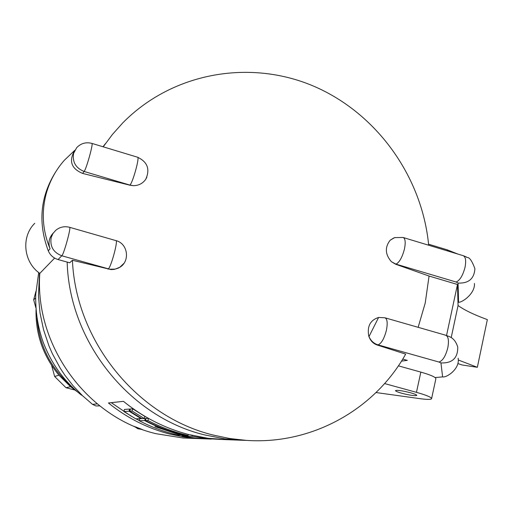 <?xml version="1.0" encoding="UTF-8"?>
<svg xmlns="http://www.w3.org/2000/svg" width="513" height="513" viewBox="0 0 513 513"><rect width="100%" height="100%" fill="white"/><g stroke="black" fill="none" stroke-linecap="round" stroke-linejoin="round"><path stroke-width="0.77" d="M67.171 262.098C69.287 342.094 129.603 416.883 204.552 434.902L224.854 438.852L245.361 440.334M74.834 150.29L64.369 160.236C55.66 170.117 49.581 181.384 46.119 194.036C41.329 212.568 42.65 230.812 50.075 248.779L48.267 250.806C50.191 255.211 53.455 258.116 58.052 259.533L69.665 262.797L72.416 260.271C75.892 341.543 137.522 416.8 213.517 435.133L229.709 438.512L246.028 440.359C311.789 445.034 374.67 409.534 405.68 354.124L377.183 345.012C373.073 343.582 370.251 340.549 368.719 335.912C367.039 326.262 370.335 320.112 378.6 317.451L368.982 336.605M446.541 335.483L457.481 284.484L429.067 276.045L425.226 303.023L418.146 327.32M50.075 248.779C47.927 242.944 48.979 237.711 53.237 233.075M72.416 260.271L111.064 269.582L114.252 269.376L118.048 268.209L119.843 267.235L123.941 263.342M457.917 363.589L462.149 364.98L477.34 367.302L458.346 360.017M451.203 337.586L458.064 305.511C464.355 310.102 474.115 314.796 487.35 319.599L477.34 367.302M401.474 361.12L407.322 360.37L402.743 359.081M440.949 362.922C452.319 363.358 457.917 358.068 457.743 347.038C455.114 338.497 450.267 337.163 449.58 336.682L445.656 335.213C448.388 336.387 449.106 340.568 447.811 347.756C445.675 356.048 442.725 360.812 438.981 362.043L440.949 362.922L442.61 376.888L435.101 377.568M429.067 276.045L395.683 264.253L391.4 261.707C385.141 254.461 384.724 247.304 390.156 240.231L393.901 237.885M428.676 245.227C422.084 176.254 376.318 112.636 312.815 85.806C249.369 59.104 172.349 72.532 122.819 122.844L112.507 134.355L103.209 146.821M74.327 151.104C68.742 161.338 71.512 168.777 82.631 173.426L129.802 185.187L133.412 185.674C138.696 185.597 142.806 183.468 145.737 179.287L146.859 177.19M48.267 250.806C37.776 222.674 40.283 196.325 55.776 171.759M442.61 376.888C446.669 377.921 460.199 368.667 458.128 358.189M474.435 283.465C475.23 293.359 462.527 302.471 458.564 302.292L457.974 302.42L457.481 284.484M458.064 305.511L457.974 302.42M105.428 143.64L102.985 146.756M246.849 440.41L236.455 440.045L225.104 438.923L204.552 434.902M227.605 439.705L208.098 438.301L188.79 434.549C164.917 428.349 143.133 417.281 123.447 401.339L108.435 402.981C126.884 417.883 147.321 428.24 169.732 434.049L183.814 436.967L198.024 438.564L182.91 437.98L155.946 433.684C87.159 417.473 34.499 345.647 39.802 273.397L54.628 258.09M206.207 438.878L198.024 438.564M190.714 438.282L182.91 437.98M398.383 365.84L420.84 372.105C430.856 374.997 435.858 377.215 435.864 378.78L431.606 398.595M410.419 392.734C402.179 390.662 397.203 389.957 395.491 390.605C395.549 391.207 397.69 392.105 401.903 393.291C410.067 395.343 415.03 396.049 416.793 395.408C416.761 394.818 414.632 393.926 410.419 392.734M34.743 223.309C20.937 236.801 23.451 262.162 39.802 273.397M142.409 429.528L137.805 428.727L134.04 426.239M139.273 420.525L135.951 418.82M131.334 416.274L111.276 402.673M148.462 418.377L146.025 418.454L145.5 420.557L147.936 420.5L148.546 418.422M145.929 418.852L144.345 418.512M141.87 418.589L141.152 418.614M129.603 409.053L124.447 409.432L123.915 411.554L129.058 411.214L129.603 409.053L130.238 409.483M132.655 408.823L130.36 408.996L129.815 411.17L132.104 411.022L132.655 408.823L144.871 416.409L144.339 418.55L132.104 411.022M129.815 411.17L141.934 418.627L144.339 418.55M141.248 418.242L141.146 418.653L129.058 411.214M123.915 411.554L135.746 418.826L141.146 418.653M139.728 418.698L139.228 420.711C151.668 427.233 164.622 432.036 178.094 435.133L180.756 435.21L154.958 426.617L181.653 435.236L184.379 435.313C170.63 432.158 157.401 427.246 144.698 420.577L139.228 420.711M145.224 418.48L144.698 420.577M188.342 434.434L188.098 435.422C174.183 432.222 160.793 427.252 147.936 420.5M145.5 420.557C158.241 427.246 171.509 432.17 185.302 435.345L188.098 435.422M182.07 435.248L181.897 435.954L195.299 438.076L211.247 439.09M201.096 438.294L205.873 438.468L192.029 436.274L181.897 435.954M221.578 439.474L201.09 438.326M205.989 438.006L205.873 438.468M192.247 435.396L192.029 436.274M384.59 383.564L416.46 392.336C426.508 395.183 431.548 397.306 431.587 398.697C430.958 399.633 427.13 399.627 420.109 398.678L376.023 392.548M428.573 244.188L447.323 249.863L457.782 254.031M37 317.977C39.174 345.505 50.678 368.302 71.506 386.372M51.608 365.371L54.647 376.491L65.991 387.719L74.751 389.989M35.647 298.047L33.678 299.797L35.91 307.954M33.678 299.797L35.91 291.422M54.647 376.491L58.931 375.176L70.563 386.693L65.991 387.719M36.032 309.615C35.538 334.252 43.169 356.105 58.931 375.176M70.563 386.693L77.944 392.265M438.981 362.043L378.036 344.871C381.435 343.505 384.224 338.638 386.411 330.257C387.796 323.01 387.289 318.849 384.885 317.765L378.6 317.451M456.16 282.035L458.071 283.061C468.606 283.535 474.217 278.745 474.91 268.697C469.299 253.499 466.721 258.937 466.375 256.891L463.066 255.634C465.612 256.654 466.279 260.495 465.06 267.164C462.944 275.34 459.975 280.297 456.16 282.035L396.01 264.144L391.4 261.707M390.156 240.231L394.677 237.609L403.051 237.474C405.302 238.404 405.77 242.226 404.462 248.946C402.307 257.212 399.486 262.278 396.01 264.144L395.683 264.253M377.183 345.012L378.036 344.871C373.599 343.473 370.489 340.485 368.719 335.912M58.052 259.533L61.804 255.775L109.782 269.216L115.181 269.12L119.843 267.235M107.916 269.126L108.262 268.87C111 267.51 118.42 239.994 115.887 240.591L69.633 227.31M458.071 283.061L458.564 302.292M129.802 185.187L129.911 185.084C132.816 182.711 139.991 156.497 137.542 157.215L91.936 143.409M82.631 173.426L84.113 171.464L129.911 185.084L133.412 185.674M91.853 143.383C93.712 142.479 86.434 168.892 84.113 171.464C75.738 168.059 72.243 162.018 73.622 153.336L76.674 147.693C80.881 143.326 85.94 141.889 91.853 143.383M69.569 227.291C71.48 226.502 63.926 254.224 61.804 255.775C53.314 252.454 49.774 246.368 51.191 237.513L52.935 233.53L55.795 230.266C59.88 226.99 64.471 226.002 69.569 227.291M135.394 426.81L141.703 429.278M82.362 395.561L82.817 395.991M39.514 273.192L38.456 295.77L40.014 312.892L43.534 329.673L48.947 345.845L52.332 353.617L60.361 368.398L64.971 375.362L73.308 386.026L82.529 395.715L92.526 404.379L97.207 403.859M420.84 372.105L416.46 392.336M447.124 250.812L447.323 249.863M236.217 439.981L246.028 440.359M463.066 255.634L403.353 237.564M145.75 179.274C150.238 169.252 147.507 161.896 137.542 157.215M445.656 335.213L385.116 317.836M115.887 240.591C128.385 243.521 130.398 262.406 118.798 267.831L118.766 267.857M236.455 440.045L218.904 439.372M38.699 272.563L35.763 294.071C35.294 310.673 37.693 326.492 42.938 341.523C51.108 363.364 63.978 381.255 81.554 395.209M92.526 404.379L95.95 405.963L99.714 405.873M210.433 439.045L205.848 438.865"/></g></svg>
